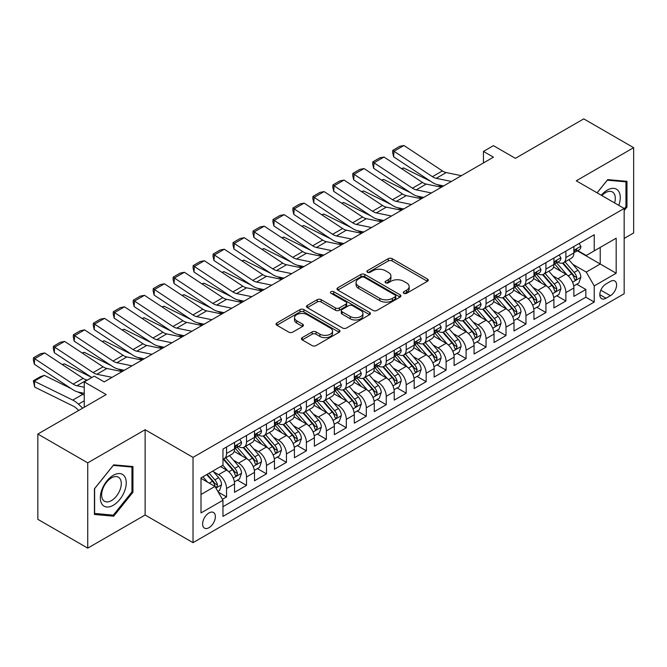 <?xml version="1.0" encoding="UTF-8"?>
<svg xmlns="http://www.w3.org/2000/svg" width="667" height="667" viewBox="0 0 667 667"><rect width="100%" height="100%" fill="white"/><g stroke="black" fill="none" stroke-linecap="round" stroke-linejoin="round"><path stroke-width="1" d="M403.86 293.313A1.943 1.117 0 0 0 406.603 293.313L427.422 281.299A2.768 1.601 0 0 0 428.231 280.165A2.768 1.601 0 0 0 427.422 279.031L392.154 258.671A2.768 1.601 0 0 0 388.236 258.671L367.417 270.694A1.943 1.117 0 0 0 366.85 271.486A1.943 1.117 0 0 0 367.417 272.278A1.943 1.117 0 0 0 370.16 272.278L372.861 270.719A8.863 5.119 0 0 1 385.393 270.719L388.336 272.419A8.863 5.119 0 0 1 390.929 276.038A8.863 5.119 0 0 1 388.336 279.656L385.643 281.207A1.943 1.117 0 0 0 385.076 281.999A1.943 1.117 0 0 0 385.643 282.791A1.943 1.117 0 0 0 388.386 282.791L391.079 281.241A8.863 5.119 0 0 1 403.618 281.241L406.553 282.933A8.863 5.119 0 0 1 409.154 286.552A8.863 5.119 0 0 1 406.553 290.178L403.86 291.729A1.943 1.117 0 0 0 403.293 292.521A1.943 1.117 0 0 0 403.86 293.313L403.86 291.729M208.996 527.68A9.03 5.219 120 0 0 214.891 519.718A9.03 5.219 120 0 0 213.507 512.481A9.03 5.219 120 0 0 208.996 512.931A9.03 5.219 120 0 0 203.093 520.885A9.03 5.219 120 0 0 204.477 528.131A9.03 5.219 120 0 0 208.996 527.68M302.226 337.627A2.768 1.601 0 0 0 301.417 338.761A2.768 1.601 0 0 0 302.226 339.887L312.123 345.598A2.768 1.601 0 0 0 316.041 345.598L339.161 332.258A2.768 1.601 0 0 0 339.97 331.124A2.768 1.601 0 0 0 339.161 329.99L303.894 309.63A2.768 1.601 0 0 0 299.975 309.63L276.855 322.978A2.768 1.601 0 0 0 276.046 324.112A2.768 1.601 0 0 0 276.855 325.238L288.803 332.141A2.768 1.601 0 0 0 292.721 332.141L302.618 326.43A2.768 1.601 0 0 0 303.427 325.296A2.768 1.601 0 0 0 302.618 324.17L296.69 320.744A7.412 4.277 0 0 1 294.522 317.717A7.412 4.277 0 0 1 299.099 313.765A7.412 4.277 0 0 1 307.17 314.691L330.39 328.097A7.412 4.277 0 0 1 332.558 331.124A7.412 4.277 0 0 1 327.989 335.076A7.412 4.277 0 0 1 319.91 334.15L316.041 331.916A2.768 1.601 0 0 0 312.123 331.916L302.226 337.627L302.226 339.887M624.17 238.427L633.65 232.95L633.65 147.674L583.75 118.868L515.383 158.337L493.43 145.656L483.45 151.417L493.43 157.179L104.202 381.899L94.222 376.138L84.242 381.899L84.242 407.254M87.736 462.856L87.736 548.132L145.123 515.007L145.123 429.723L87.736 462.856L37.836 434.05L106.195 394.581L84.242 381.899M145.123 429.723L193.021 457.379L624.17 208.463L624.17 293.747L193.021 542.663L193.021 457.379M633.65 147.674L576.263 180.807L624.17 208.463M373.053 310.422A2.768 1.601 0 0 0 376.972 310.422L400.092 297.073A2.768 1.601 0 0 0 400.9 295.948A2.768 1.601 0 0 0 400.092 294.814L364.824 274.454A2.768 1.601 0 0 0 360.905 274.454L337.785 287.802A2.768 1.601 0 0 0 336.977 288.928A2.768 1.601 0 0 0 337.785 290.062L373.053 310.422M331.799 293.73A1.943 1.117 0 0 1 333.767 294.005L333.767 291.704L369.626 312.406A2.768 1.601 0 0 1 370.435 313.532A2.768 1.601 0 0 1 369.626 314.666L346.507 328.014A2.768 1.601 0 0 1 342.588 328.014L307.32 307.654L307.32 305.386A2.768 1.601 0 0 0 306.512 306.52A2.768 1.601 0 0 0 307.32 307.654M307.32 305.386L317.217 299.675A2.768 1.601 0 0 1 321.135 299.675L335.434 307.937A2.768 1.601 0 0 0 339.353 307.937L345.915 304.144A2.768 1.601 0 0 0 346.732 303.01A2.768 1.601 0 0 0 345.915 301.884L331.024 293.288A1.943 1.117 0 0 1 330.457 292.496A1.943 1.117 0 0 1 331.657 291.462A1.943 1.117 0 0 1 333.767 291.704M87.736 548.132L37.836 519.326L37.836 434.05M222.419 499.3L226.555 496.915L218.276 492.129M213.565 471.777L218.576 474.671A11.289 6.52 60 0 1 226.555 488.494L234.542 483.892L234.542 492.304L246.515 485.384L237.435 480.14M233.525 460.255L238.536 463.148A11.289 6.52 60 0 1 246.515 476.972L254.502 472.361L254.502 480.774L266.475 473.862L257.395 468.618M253.485 448.724L258.496 451.617A11.289 6.52 60 0 1 266.475 465.449L274.462 460.839L274.462 469.251L286.443 462.339L277.355 457.095M273.445 437.202L278.456 440.095A11.289 6.52 60 0 1 286.443 453.927L294.422 449.316L294.422 457.729L306.403 450.817L297.315 445.573M293.405 425.679L298.416 428.573A11.289 6.52 60 0 1 306.403 442.404L314.382 437.794L314.382 446.206L326.363 439.295L317.275 434.05M313.365 414.157L318.376 417.05A11.289 6.52 60 0 1 326.363 430.882L334.342 426.271L334.342 434.684L346.323 427.764L337.235 422.519M333.325 402.635L338.336 405.528A11.289 6.52 60 0 1 346.323 419.351L354.302 414.741L354.302 423.153L366.283 416.241L357.195 410.997M353.285 391.104L358.296 394.005A11.289 6.52 60 0 1 366.283 407.829L374.262 403.218L374.262 411.631L386.243 404.719L377.155 399.475M373.245 379.581L378.256 382.474A11.289 6.52 60 0 1 386.243 396.306L394.222 391.696L394.222 400.108L406.203 393.197L397.123 387.952M393.205 368.059L398.216 370.952A11.289 6.52 60 0 1 406.203 384.784L414.182 380.173L414.182 388.586L426.163 381.674L417.083 376.43M413.165 356.537L418.176 359.43A11.289 6.52 60 0 1 426.163 373.262L434.142 368.651L434.142 377.063L446.123 370.143L437.043 364.907M433.125 345.014L438.136 347.907A11.289 6.52 60 0 1 446.123 361.731L454.11 357.128L454.11 365.541L466.083 358.621L457.003 353.377M453.085 333.492L458.096 336.385A11.289 6.52 60 0 1 466.083 350.208L474.07 345.598L474.07 354.01L486.043 347.098L476.963 341.854M473.045 321.961L478.056 324.854A11.289 6.52 60 0 1 486.043 338.686L494.03 334.075L494.03 342.488L506.003 335.576L496.923 330.332M493.005 310.438L498.016 313.332A11.289 6.52 60 0 1 506.003 327.163L513.99 322.553L513.99 330.965L525.963 324.054L516.883 318.809M512.965 298.916L517.976 301.809A11.289 6.52 60 0 1 525.963 315.641L533.95 311.03L533.95 319.443L545.923 312.523L536.843 307.287M532.925 287.394L537.944 290.287A11.289 6.52 60 0 1 545.923 304.11L553.91 299.508L553.91 307.921L565.883 301L565.883 292.588A11.289 6.52 -120 0 0 557.904 278.764L552.893 275.871M556.803 295.756L565.883 301M234.542 483.892A11.289 6.52 -120 0 0 226.555 470.06L220.569 466.6M254.502 472.361A11.289 6.52 -120 0 0 246.515 458.537L234.175 451.409M274.462 460.839A11.289 6.52 -120 0 0 266.475 447.015L254.135 439.887M294.422 449.316A11.289 6.52 -120 0 0 286.443 435.484L274.095 428.364M314.382 437.794A11.289 6.52 -120 0 0 306.403 423.962L294.055 416.833M334.342 426.271A11.289 6.52 -120 0 0 326.363 412.439L314.015 405.311M354.302 414.741A11.289 6.52 -120 0 0 346.323 400.917L333.975 393.788M374.262 403.218A11.289 6.52 -120 0 0 366.283 389.395L353.935 382.266M394.222 391.696A11.289 6.52 -120 0 0 386.243 377.864L373.895 370.744M414.182 380.173A11.289 6.52 -120 0 0 406.203 366.341L393.855 359.213M434.142 368.651A11.289 6.52 -120 0 0 426.163 354.819L413.815 347.69M454.11 357.128A11.289 6.52 -120 0 0 446.123 343.297L433.775 336.168M474.07 345.598A11.289 6.52 -120 0 0 466.083 331.774L453.735 324.646M494.03 334.075A11.289 6.52 -120 0 0 486.043 320.243L473.695 313.123M513.99 322.553A11.289 6.52 -120 0 0 506.003 308.721L493.663 301.601M533.95 311.03A11.289 6.52 -120 0 0 525.963 297.199L513.623 290.07M553.91 299.508A11.289 6.52 -120 0 0 545.923 285.676L533.583 278.548M610.397 281.416L606.003 283.95A8.754 5.053 120 0 0 600.292 291.662A8.754 5.053 120 0 0 601.626 298.674A8.754 5.053 120 0 0 606.003 298.241L610.397 295.698A8.754 5.053 120 0 0 616.116 287.994A8.754 5.053 120 0 0 614.774 280.982A8.754 5.053 120 0 0 610.397 281.416M201.009 494.489L214.982 486.426L222.961 500.25L222.961 516.383L594.23 302.043L594.23 285.91L586.243 272.078L572.853 264.34M222.961 500.25L201.009 512.931L201.009 477.897L222.961 465.216L222.961 449.083L594.23 234.742L594.23 250.875L616.183 238.194L616.183 273.228L594.23 285.91M238.427 446.49L238.536 446.548A11.289 6.52 60 0 0 244.18 447.107L252.168 442.496A11.289 6.52 -120 0 0 254.502 437.335L254.502 430.874M258.387 434.967L258.496 435.026A11.289 6.52 60 0 0 264.14 435.584L272.128 430.974A11.289 6.52 -120 0 0 274.462 425.804L274.462 419.351M278.347 423.445L278.456 423.503A11.289 6.52 60 0 0 284.1 424.062L292.088 419.451A11.289 6.52 -120 0 0 294.422 414.282L294.422 407.829M298.307 411.914L298.416 411.981A11.289 6.52 60 0 0 304.06 412.54L312.048 407.929A11.289 6.52 -120 0 0 314.382 402.76L314.382 396.306M318.267 400.392L318.376 400.458A11.289 6.52 60 0 0 324.02 401.017L332.008 396.406A11.289 6.52 -120 0 0 334.342 391.237L334.342 384.784M338.236 388.869L338.336 388.928A11.289 6.52 60 0 0 343.98 389.486L351.968 384.884A11.289 6.52 -120 0 0 354.302 379.715L354.302 373.253M358.196 377.347L358.296 377.405A11.289 6.52 60 0 0 363.94 377.964L371.928 373.353A11.289 6.52 -120 0 0 374.262 368.184L374.262 361.731M378.156 365.824L378.256 365.883A11.289 6.52 60 0 0 383.9 366.441L391.888 361.831A11.289 6.52 -120 0 0 394.222 356.662L394.222 350.208M398.116 354.302L398.216 354.36A11.289 6.52 60 0 0 403.86 354.919L411.847 350.308A11.289 6.52 -120 0 0 414.182 345.139L414.182 338.686M418.076 342.771L418.176 342.838A11.289 6.52 60 0 0 423.82 343.397L431.807 338.786A11.289 6.52 -120 0 0 434.142 333.617L434.142 327.163M438.036 331.249L438.136 331.307A11.289 6.52 60 0 0 443.78 331.866L451.767 327.264A11.289 6.52 -120 0 0 454.11 322.094L454.11 315.641M457.996 319.726L458.096 319.785A11.289 6.52 60 0 0 463.74 320.343L471.727 315.733A11.289 6.52 -120 0 0 474.07 310.564L474.07 304.11M477.956 308.204L478.056 308.262A11.289 6.52 60 0 0 483.708 308.821L491.687 304.21A11.289 6.52 -120 0 0 494.03 299.041L494.03 292.588M497.916 296.682L498.016 296.74A11.289 6.52 60 0 0 503.668 297.299L511.647 292.688A11.289 6.52 -120 0 0 513.99 287.519L513.99 281.065M517.875 285.151L517.976 285.218A11.289 6.52 60 0 0 523.628 285.776L531.607 281.166A11.289 6.52 -120 0 0 533.95 275.996L533.95 269.543M537.835 273.628L537.944 273.687A11.289 6.52 60 0 0 543.588 274.245L551.567 269.643A11.289 6.52 -120 0 0 553.91 264.474L553.91 258.021M222.961 506.703L585.843 297.199L585.843 289.478L573.87 296.39L573.87 287.977A11.289 6.52 -120 0 0 565.883 274.154L553.543 267.025M557.795 262.106L557.904 262.164A11.289 6.52 -120 0 0 563.548 262.723A11.289 6.52 -120 0 0 565.883 257.554L565.883 251.1M563.548 262.723L571.527 258.112A11.289 6.52 -120 0 0 573.87 252.943L573.87 246.49M226.555 447.015L226.555 453.468A11.289 6.52 60 0 1 224.22 458.638A11.289 6.52 60 0 1 222.961 459.088M224.22 458.638L232.208 454.027A11.289 6.52 -120 0 0 234.542 448.858L234.542 442.404M246.515 435.484L246.515 441.938A11.289 6.52 60 0 1 244.18 447.107M266.475 423.962L266.475 430.415A11.289 6.52 60 0 1 264.14 435.584M286.443 412.439L286.443 418.893A11.289 6.52 60 0 1 284.1 424.062M306.403 400.917L306.403 407.37A11.289 6.52 60 0 1 304.06 412.54M326.363 389.395L326.363 395.848A11.289 6.52 60 0 1 324.02 401.017M346.323 377.864L346.323 384.317A11.289 6.52 60 0 1 343.98 389.486M366.283 366.341L366.283 372.795A11.289 6.52 60 0 1 363.94 377.964M386.243 354.819L386.243 361.272A11.289 6.52 60 0 1 383.9 366.441M406.203 343.297L406.203 349.75A11.289 6.52 60 0 1 403.86 354.919M426.163 331.774L426.163 338.227A11.289 6.52 60 0 1 423.82 343.397M446.123 320.243L446.123 326.697A11.289 6.52 60 0 1 443.78 331.866M466.083 308.721L466.083 315.174A11.289 6.52 60 0 1 463.74 320.343M486.043 297.199L486.043 303.652A11.289 6.52 60 0 1 483.708 308.821M506.003 285.676L506.003 292.129A11.289 6.52 60 0 1 503.668 297.299M525.963 274.154L525.963 280.607A11.289 6.52 60 0 1 523.628 285.776M545.923 262.623L545.923 269.084A11.289 6.52 60 0 1 543.588 274.245M545.923 304.11L545.923 312.523M525.963 315.641L525.963 324.054M506.003 327.163L506.003 335.576M486.043 338.686L486.043 347.098M466.083 350.208L466.083 358.621M446.123 361.731L446.123 370.143M426.163 373.262L426.163 381.674M406.203 384.784L406.203 393.197M386.243 396.306L386.243 404.719M366.283 407.829L366.283 416.241M346.323 419.351L346.323 427.764M326.363 430.882L326.363 439.295M306.403 442.404L306.403 450.817M286.443 453.927L286.443 462.339M266.475 465.449L266.475 473.862M246.515 476.972L246.515 485.384M226.555 488.494L226.555 496.915M214.982 486.426L201.009 478.356M586.243 272.078L600.217 264.007L600.217 247.415L616.183 238.194M577.355 250.809L616.183 273.228M577.755 250.584L586.243 255.486L594.23 250.875M145.123 515.007L193.021 542.663M483.45 151.417L483.45 162.948M576.763 284.234L585.843 289.478M585.843 297.199L594.23 302.043M624.17 210.489L626.963 207.012L626.963 181.332L607.704 179.615L597.082 192.821M94.422 514.474L113.682 516.2L132.941 492.238L132.941 466.55L113.682 464.832L94.422 488.794L94.422 514.474M625.963 206.436L626.963 207.012M131.949 491.662L132.941 492.238M111.647 515.024L113.682 516.2M404.636 293.588L406.553 292.48A8.863 5.119 0 0 0 409.154 288.861L409.154 286.552M390.929 276.038L390.929 278.339A8.863 5.119 0 0 1 388.336 281.958L386.418 283.066M427.389 281.316L392.154 260.98A2.768 1.601 0 0 0 388.236 260.98L368.192 272.545M400.05 297.098L364.824 276.755A2.768 1.601 0 0 0 360.905 276.755L337.827 290.087M395.189 296.732A1.943 1.117 0 0 0 395.764 295.948A1.943 1.117 0 0 0 395.189 295.156L364.24 277.28A1.943 1.117 0 0 0 361.497 277.28L358.654 278.923A8.863 5.119 0 0 0 356.053 282.541A8.863 5.119 0 0 0 358.654 286.16L379.815 298.374A8.863 5.119 0 0 0 392.354 298.374L395.189 296.732L395.189 299.041A1.943 1.117 0 0 0 395.764 298.249L395.764 295.948M356.053 282.541L356.053 284.842A8.863 5.119 0 0 0 358.654 288.461L358.654 286.16M395.189 299.041L392.354 300.684A8.863 5.119 0 0 1 379.815 300.684L358.654 288.461M307.354 307.67L317.217 301.984L317.217 299.675M346.732 303.01L346.732 305.319A2.768 1.601 0 0 1 345.915 306.453L339.353 310.238A2.768 1.601 0 0 1 335.434 310.238L321.135 301.984A2.768 1.601 0 0 0 317.217 301.984M333.767 294.005L369.585 314.682M350.275 316.5A7.412 4.277 0 0 0 358.354 317.434A7.412 4.277 0 0 0 362.931 313.473A7.412 4.277 0 0 0 360.755 310.455L352.576 305.728A2.768 1.601 0 0 0 348.658 305.728L342.096 309.521A2.768 1.601 0 0 0 341.287 310.647A2.768 1.601 0 0 0 342.096 311.781L350.275 316.5L350.275 318.809A7.412 4.277 0 0 0 358.354 319.735A7.412 4.277 0 0 0 362.931 315.783L362.931 313.473M341.287 310.647L341.287 312.956A2.768 1.601 0 0 0 342.096 314.082L342.096 311.781M350.275 318.809L342.096 314.082M332.558 331.124L332.558 333.425A7.412 4.277 0 0 1 327.989 337.385A7.412 4.277 0 0 1 319.91 336.451L316.041 334.217A2.768 1.601 0 0 0 312.123 334.217L302.259 339.912M294.522 317.717L294.522 320.027A7.412 4.277 0 0 0 296.69 323.053L296.69 320.744M302.585 326.446L296.69 323.053M339.119 332.274L303.894 311.939A2.768 1.601 0 0 0 299.975 311.939L276.888 325.263M573.703 286.001L578.856 283.025L580.857 277.264A7.479 4.319 -120 0 0 577.939 270.235L568.818 259.68M401.559 168.634L403.602 167.926L430.699 181.307M437.427 184.634L441.988 186.885M566.992 274.879L556.57 262.815M561.064 271.369L555.011 264.365A17.926 10.347 -120 0 0 554.46 263.74M562.531 263.132L571.752 273.812A7.479 4.319 60 0 1 574.42 278.964L574.962 279.848L575.971 279.706L576.813 277.58A7.479 4.319 -120 0 0 574.145 272.428L565.032 261.873M563.073 262.956L572.986 274.429A3.81 2.201 60 0 1 573.945 275.921L576.813 277.58M403.602 167.926L401.943 168.884M451.401 181.449L436.21 178.331A14.115 8.146 60 0 1 432.424 176.672L393.98 151.267L393.622 156.803L432.066 182.216A21.169 12.223 -120 0 0 437.744 184.701L443.663 185.918M579.156 243.438L580.857 246.381A7.479 4.319 60 0 1 579.306 249.691L575.513 251.876A7.479 4.319 -120 0 0 576.813 250.15L576.655 249.491M461.381 175.688L446.19 172.57A14.115 8.146 60 0 1 442.404 170.91L403.96 145.506L393.98 151.267L392.78 150.35L399.766 146.315L403.96 145.506M574.12 252.226L574.145 252.226A7.479 4.319 -120 0 0 575.513 251.876M575.846 249.6L576.813 250.15C576.346 249.024 575.546 249.491 574.42 251.534A7.479 4.319 60 0 1 573.87 252.601M393.622 156.803L392.638 152.568L392.78 150.35M618.801 205.361A18.351 10.597 120 0 0 607.303 190.087A18.351 10.597 120 0 0 601.292 195.256M614.607 202.943A13.89 8.021 120 0 0 612.431 191.988A13.89 8.021 120 0 0 605.486 192.671A13.89 8.021 120 0 0 601.851 195.573M597.123 192.846L607.303 180.182L625.963 181.849L625.963 206.728L624.17 208.963M624.729 181.132L625.963 181.849M124.521 491.287A18.351 10.597 120 0 0 119.768 473.562A18.351 10.597 120 0 0 102.051 489.278A18.351 10.597 120 0 0 106.795 507.003A18.351 10.597 120 0 0 124.521 491.287M119.968 489.995A13.89 8.021 120 0 0 118.409 477.205A13.89 8.021 120 0 0 102.96 488.477A13.89 8.021 120 0 0 104.519 501.267A13.89 8.021 120 0 0 119.968 489.995M94.622 513.498L94.622 488.619L113.282 465.399L131.949 467.067L131.949 491.954L113.282 515.166L94.422 513.39M130.707 466.35L131.949 467.067M553.743 297.524L558.896 294.547L560.897 288.786A7.479 4.319 -120 0 0 557.979 281.766L548.858 271.202M381.599 180.157L383.642 179.448L410.739 192.83M417.467 196.156L422.028 198.407M547.032 286.401L536.61 274.337M541.104 282.891L535.051 275.888A17.926 10.347 -120 0 0 534.5 275.263M542.571 274.654L551.792 285.334A7.479 4.319 60 0 1 554.46 290.487L555.002 291.379L556.011 291.229L556.853 289.103A7.479 4.319 -120 0 0 554.185 283.95L545.072 273.395M543.113 274.479L553.026 285.96A3.81 2.201 60 0 1 553.985 287.444L556.853 289.103M383.642 179.448L381.983 180.407M533.783 309.054L538.936 306.07L540.937 300.308A7.479 4.319 -120 0 0 538.019 293.288L528.898 282.725M361.639 191.679L363.682 190.97L390.779 204.352M397.507 207.679L402.068 209.93M527.072 297.932L516.65 285.86M521.144 294.414L515.091 287.41A17.926 10.347 -120 0 0 514.54 286.785M522.611 286.176L531.832 296.857A7.479 4.319 60 0 1 534.5 302.009L535.042 302.901L536.051 302.76L536.893 300.634A7.479 4.319 -120 0 0 534.225 295.473L525.104 284.917M523.153 286.001L533.066 297.482A3.81 2.201 60 0 1 534.025 298.974L536.893 300.634M363.682 190.97L362.023 191.929M513.823 320.577L518.976 317.6L520.969 311.831A7.479 4.319 -120 0 0 518.059 304.811L508.938 294.255M341.679 203.202L343.722 202.501L370.819 215.883M377.547 219.201L382.108 221.452M507.112 309.455L496.69 297.382M501.184 305.936L495.131 298.933A17.926 10.347 -120 0 0 494.572 298.307M502.651 297.707L511.872 308.387A7.479 4.319 60 0 1 514.54 313.54L515.082 314.424L516.091 314.282L516.933 312.156A7.479 4.319 -120 0 0 514.265 307.003L505.144 296.44M503.193 297.532L513.098 309.004A3.81 2.201 60 0 1 514.065 310.497L516.933 312.156M343.722 202.501L342.063 203.452M493.863 332.099L499.016 329.123L501.009 323.362A7.479 4.319 -120 0 0 498.099 316.333L488.978 305.778M321.719 214.724L323.762 214.024L350.859 227.405M357.587 230.724L362.148 232.975M487.152 320.977L476.73 308.913M481.224 317.467L475.171 310.455A17.926 10.347 -120 0 0 474.612 309.838M482.691 309.23L491.913 319.91A7.479 4.319 60 0 1 494.581 325.062L495.122 325.946L496.131 325.804L496.973 323.678A7.479 4.319 -120 0 0 494.305 318.526L485.184 307.962M483.233 309.054L493.138 320.527A3.81 2.201 60 0 1 494.105 322.019L496.973 323.678M323.762 214.024L322.103 214.982M431.441 192.971L416.25 189.853A14.115 8.146 60 0 1 412.464 188.194L374.02 162.79L373.662 168.326L412.106 193.738A21.169 12.223 -120 0 0 417.784 196.223L423.703 197.44M559.196 254.961L560.897 257.904A7.479 4.319 60 0 1 559.346 261.214L555.553 263.398A7.479 4.319 -120 0 0 556.853 261.681L556.695 261.014M441.421 187.21L426.23 184.092A14.115 8.146 60 0 1 422.444 182.433L384 157.028L374.02 162.79L372.82 161.873L379.806 157.846L384 157.028M554.16 263.748L554.185 263.748A7.479 4.319 -120 0 0 555.553 263.398M555.886 261.122L556.853 261.681C556.386 260.555 555.586 261.014 554.46 263.065A7.479 4.319 60 0 1 553.91 264.124M373.662 168.326L372.678 164.09L372.82 161.873M411.481 204.494L396.29 201.376A14.115 8.146 60 0 1 392.504 199.725L354.06 174.312L353.702 179.848L392.146 205.261A21.169 12.223 -120 0 0 397.824 207.745L403.743 208.963M539.236 266.492L540.937 269.426A7.479 4.319 60 0 1 539.386 272.736L535.593 274.929A7.479 4.319 -120 0 0 536.893 273.203L536.735 272.536M421.461 198.733L406.27 195.614A14.115 8.146 60 0 1 402.484 193.955L364.04 168.551L354.06 174.312L352.86 173.403L359.846 169.368L364.04 168.551M534.2 275.279L534.225 275.279A7.479 4.319 -120 0 0 535.593 274.929M535.926 272.645L536.893 273.203C536.426 272.078 535.626 272.536 534.5 274.587A7.479 4.319 60 0 1 533.95 275.646M353.702 179.848L352.718 175.613L352.86 173.403M391.521 216.016L376.33 212.906A14.115 8.146 60 0 1 372.545 211.247L334.1 185.835L333.742 191.379L372.186 216.783A21.169 12.223 -120 0 0 377.864 219.268L383.783 220.485M519.276 278.014L520.969 280.949A7.479 4.319 60 0 1 519.426 284.259L515.633 286.451A7.479 4.319 -120 0 0 516.933 284.726L516.775 284.059M401.501 210.255L386.31 207.145A14.115 8.146 60 0 1 382.524 205.486L344.08 180.073L334.1 185.835L332.9 184.926L339.887 180.89L344.08 180.073M514.24 286.802L514.265 286.802A7.479 4.319 -120 0 0 515.633 286.451M515.966 284.167L516.933 284.726C516.466 283.6 515.666 284.059 514.54 286.11A7.479 4.319 60 0 1 513.99 287.177M333.742 191.379L332.758 187.135L332.9 184.926M371.561 227.539L356.37 224.429A14.115 8.146 60 0 1 352.585 222.77L314.14 197.357L313.782 202.901L352.226 228.306A21.169 12.223 -120 0 0 357.896 230.799L363.823 232.008M499.316 289.536L501.009 292.471A7.479 4.319 60 0 1 499.466 295.781L495.673 297.974A7.479 4.319 -120 0 0 496.973 296.248L496.815 295.589M381.541 221.778L366.35 218.668A14.115 8.146 60 0 1 362.565 217.008L324.12 191.596L314.14 197.357L312.94 196.448L319.927 192.413L324.12 191.596M494.28 298.324L494.305 298.324A7.479 4.319 -120 0 0 495.673 297.974M496.006 295.689L496.973 296.248C496.506 295.122 495.706 295.581 494.581 297.632A7.479 4.319 60 0 1 494.03 298.699M313.782 202.901L312.798 198.666L312.94 196.448M473.895 343.622L479.056 340.645L481.049 334.884A7.479 4.319 -120 0 0 478.139 327.856L469.018 317.3M301.759 226.246L303.802 225.546L330.899 238.928M337.627 242.254L342.188 244.506M467.192 332.5L456.77 320.435M461.264 328.989L455.211 321.986A17.926 10.347 -120 0 0 454.652 321.361M462.723 320.752L471.953 331.432A7.479 4.319 60 0 1 474.621 336.585L475.162 337.469L476.171 337.327L477.013 335.201A7.479 4.319 -120 0 0 474.345 330.048L465.224 319.493M463.273 320.577L473.178 332.049A3.81 2.201 60 0 1 474.145 333.542L477.013 335.201M303.802 225.546L302.143 226.505M351.601 239.069L336.41 235.951A14.115 8.146 60 0 1 332.625 234.292L294.18 208.888L293.822 214.424L332.266 239.837A21.169 12.223 -120 0 0 337.936 242.321L343.864 243.53M479.356 301.059L481.049 303.994A7.479 4.319 60 0 1 479.506 307.304L475.713 309.496A7.479 4.319 -120 0 0 477.013 307.77L476.855 307.112M361.581 233.308L346.39 230.19A14.115 8.146 60 0 1 342.605 228.531L304.16 203.118L294.18 208.888L292.98 207.971L299.967 203.935L304.16 203.118M474.32 309.847L474.345 309.847A7.479 4.319 -120 0 0 475.713 309.496M476.046 307.22L477.013 307.77C476.546 306.645 475.746 307.112 474.621 309.154A7.479 4.319 60 0 1 474.07 310.222M293.822 214.424L292.838 210.188L292.98 207.971M453.935 355.144L459.096 352.168L461.089 346.406A7.479 4.319 -120 0 0 458.179 339.386L449.058 328.823M281.799 237.777L283.842 237.068L310.939 250.45M317.667 253.777L322.228 256.028M447.232 344.022L436.81 331.958M441.304 340.512L435.251 333.508A17.926 10.347 -120 0 0 434.692 332.883M442.763 332.274L451.993 342.955A7.479 4.319 60 0 1 454.661 348.107L455.202 348.999L456.211 348.849L457.053 346.723A7.479 4.319 -120 0 0 454.385 341.571L445.264 331.015M443.313 332.099L453.218 343.58A3.81 2.201 60 0 1 454.185 345.064L457.053 346.723M283.842 237.068L282.183 238.027M331.641 250.592L316.45 247.474A14.115 8.146 60 0 1 312.665 245.815L274.22 220.41L273.854 225.946L312.306 251.359A21.169 12.223 -120 0 0 317.976 253.844L323.904 255.061M459.396 312.581L461.089 315.524A7.479 4.319 60 0 1 459.546 318.834L455.753 321.019A7.479 4.319 -120 0 0 457.053 319.301L456.895 318.634M341.621 244.831L326.43 241.712A14.115 8.146 60 0 1 322.645 240.053L284.2 214.649L274.22 220.41L273.02 219.493L280.007 215.466L284.2 214.649M454.352 321.369L454.385 321.369A7.479 4.319 -120 0 0 455.753 321.019M456.086 318.743L457.053 319.301C456.587 318.167 455.786 318.634 454.661 320.677A7.479 4.319 60 0 1 454.11 321.744M273.854 225.946L272.878 221.711L273.02 219.493M433.975 366.675L439.136 363.69L441.129 357.929A7.479 4.319 -120 0 0 438.219 350.909L429.098 340.345M261.839 249.3L263.874 248.591L290.979 261.973M297.707 265.299L302.268 267.55M427.272 355.553L416.85 343.48M421.336 352.034L415.291 345.031A17.926 10.347 -120 0 0 414.732 344.405M422.803 343.797L432.033 354.477A7.479 4.319 60 0 1 434.701 359.63L435.243 360.522L436.251 360.38L437.093 358.246A7.479 4.319 -120 0 0 434.425 353.093L425.304 342.538M423.345 343.622L433.258 355.102A3.81 2.201 60 0 1 434.217 356.595L437.093 358.246M263.874 248.591L262.223 249.55M311.681 262.114L296.49 258.996A14.115 8.146 60 0 1 292.705 257.345L254.26 231.933L253.894 237.469L292.346 262.881A21.169 12.223 -120 0 0 298.016 265.366L303.944 266.583M439.436 324.104L441.129 327.047A7.479 4.319 60 0 1 439.586 330.357L435.793 332.541A7.479 4.319 -120 0 0 437.093 330.824L436.935 330.157M321.661 256.353L306.47 253.235A14.115 8.146 60 0 1 302.685 251.576L264.24 226.171L254.26 231.933L253.06 231.015L260.047 226.988L264.24 226.171M434.392 332.9L434.425 332.891A7.479 4.319 -120 0 0 435.793 332.541M436.126 330.265L437.093 330.824C436.627 329.698 435.826 330.157 434.701 332.208A7.479 4.319 60 0 1 434.142 333.267M253.894 237.469L252.918 233.233L253.06 231.015M414.015 378.197L419.176 375.221L421.169 369.451A7.479 4.319 -120 0 0 418.259 362.431L409.138 351.876M241.879 260.822L243.914 260.122L271.019 273.503M277.747 276.822L282.299 279.073M407.312 367.075L396.89 355.002M401.376 363.557L395.331 356.553A17.926 10.347 -120 0 0 394.772 355.928M402.843 355.319L412.073 366A7.479 4.319 60 0 1 414.741 371.16L415.283 372.044L416.291 371.903L417.133 369.776A7.479 4.319 -120 0 0 414.465 364.624L405.344 354.06M403.385 355.152L413.298 366.625A3.81 2.201 60 0 1 414.257 368.117L417.133 369.776M243.914 260.122L242.254 261.072M291.721 273.637L276.53 270.527A14.115 8.146 60 0 1 272.745 268.868L234.3 243.455L233.934 248.999L272.386 274.404A21.169 12.223 -120 0 0 278.056 276.888L283.984 278.106M419.476 335.634L421.169 338.569A7.479 4.319 60 0 1 419.626 341.879L415.833 344.072A7.479 4.319 -120 0 0 417.133 342.346L416.975 341.679M301.701 267.876L286.51 264.757A14.115 8.146 60 0 1 282.725 263.106L244.28 237.694L234.3 243.455L233.1 242.546L240.087 238.511L244.28 237.694M414.432 344.422L414.465 344.422A7.479 4.319 -120 0 0 415.833 344.072M416.166 341.787L417.133 342.346C416.658 341.221 415.866 341.679 414.741 343.73A7.479 4.319 60 0 1 414.182 344.797M233.934 248.999L232.95 244.756L233.1 242.546M394.055 389.72L399.216 386.743L401.209 380.982A7.479 4.319 -120 0 0 398.299 373.954L389.178 363.398M221.911 272.344L223.954 271.644L251.059 285.026M257.787 288.344L262.339 290.595M387.352 378.598L376.93 366.533M381.416 375.087L375.371 368.076A17.926 10.347 -120 0 0 374.812 367.459M382.883 366.85L392.113 377.53A7.479 4.319 60 0 1 394.781 382.683L395.323 383.567L396.331 383.425L397.173 381.299A7.479 4.319 -120 0 0 394.505 376.146L385.384 365.583M383.425 366.675L393.338 378.147A3.81 2.201 60 0 1 394.297 379.64L397.173 381.299M223.954 271.644L222.294 272.603M271.761 285.159L256.57 282.049A14.115 8.146 60 0 1 252.785 280.39L214.34 254.977L213.974 260.522L252.426 285.926A21.169 12.223 -120 0 0 258.096 288.419L264.024 289.628M399.516 347.157L401.209 350.092A7.479 4.319 60 0 1 399.658 353.402L395.873 355.594A7.479 4.319 -120 0 0 397.173 353.869L397.015 353.21M281.741 279.398L266.55 276.288A14.115 8.146 60 0 1 262.765 274.629L224.32 249.216L214.34 254.977L213.14 254.069L220.127 250.033L224.32 249.216M394.472 355.945L394.505 355.945A7.479 4.319 -120 0 0 395.873 355.594M396.206 353.31L397.173 353.869C396.698 352.743 395.906 353.202 394.781 355.253A7.479 4.319 60 0 1 394.222 356.32M213.974 260.522L212.99 256.286L213.14 254.069M374.095 401.242L379.256 398.266L381.249 392.504A7.479 4.319 -120 0 0 378.339 385.476L369.218 374.921M201.951 283.867L203.994 283.167L231.099 296.548M237.827 299.867L242.379 302.126M367.392 390.12L356.97 378.056M361.456 386.61L355.411 379.606A17.926 10.347 -120 0 0 354.852 378.981M362.923 378.372L372.153 389.053A7.479 4.319 60 0 1 374.821 394.205L375.363 395.089L376.371 394.947L377.214 392.821A7.479 4.319 -120 0 0 374.546 387.669L365.424 377.113M363.465 378.197L373.378 389.67A3.81 2.201 60 0 1 374.337 391.162L377.214 392.821M203.994 283.167L202.334 284.125M251.792 296.69L236.61 293.572A14.115 8.146 60 0 1 232.825 291.913L194.372 266.508L194.014 272.044L232.466 297.449A21.169 12.223 -120 0 0 238.136 299.942L244.055 301.15M379.556 358.679L381.249 361.614A7.479 4.319 60 0 1 379.698 364.924L375.913 367.117A7.479 4.319 -120 0 0 377.214 365.391L377.055 364.732M261.781 290.929L246.59 287.81A14.115 8.146 60 0 1 242.805 286.151L204.352 260.739L194.372 266.508L193.18 265.591L200.167 261.556L204.352 260.739M374.512 367.467L374.546 367.467A7.479 4.319 -120 0 0 375.913 367.117M376.246 364.832L377.214 365.391C376.738 364.265 375.946 364.732 374.821 366.775A7.479 4.319 60 0 1 374.262 367.842M194.014 272.044L193.03 267.809L193.18 265.591M354.135 412.765L359.296 409.788L361.289 404.027A7.479 4.319 -120 0 0 358.379 397.007L349.258 386.443M181.991 295.398L184.034 294.689L211.139 308.071M217.867 311.397L222.419 313.648M347.432 401.642L337.01 389.578M341.496 398.132L335.451 391.129A17.926 10.347 -120 0 0 334.892 390.503M342.963 389.895L352.193 400.575A7.479 4.319 60 0 1 354.852 405.728L355.403 406.612L356.411 406.47L357.254 404.344A7.479 4.319 -120 0 0 354.586 399.191L345.464 388.636M343.505 389.72L353.418 401.2A3.81 2.201 60 0 1 354.377 402.685L357.254 404.344M184.034 294.689L182.374 295.648M231.833 308.212L216.65 305.094A14.115 8.146 60 0 1 212.865 303.435L174.412 278.031L174.054 283.567L212.506 308.979A21.169 12.223 -120 0 0 218.176 311.464L224.095 312.681M359.596 370.202L361.289 373.145A7.479 4.319 60 0 1 359.738 376.455L355.953 378.639A7.479 4.319 -120 0 0 357.254 376.922L357.095 376.255M241.813 302.451L226.63 299.333A14.115 8.146 60 0 1 222.845 297.674L184.392 272.269L174.412 278.031L173.22 277.113L180.207 273.078L184.392 272.269M354.552 378.989L354.586 378.989A7.479 4.319 -120 0 0 355.953 378.639M356.286 376.363L357.254 376.922C356.778 375.788 355.986 376.255 354.852 378.297A7.479 4.319 60 0 1 354.302 379.365M174.054 283.567L173.07 279.331L173.22 277.113M334.175 424.287L339.336 421.311L341.329 415.549A7.479 4.319 -120 0 0 338.419 408.529L329.298 397.966M162.031 306.92L164.074 306.211L191.171 319.593M197.899 322.92L202.46 325.171M327.472 413.173L317.05 401.1M321.536 409.655L315.491 402.651A17.926 10.347 -120 0 0 314.932 402.026M323.003 401.417L332.233 412.098A7.479 4.319 60 0 1 334.892 417.25L335.443 418.142L336.451 418.001L337.294 415.866A7.479 4.319 -120 0 0 334.626 410.714L325.504 400.158M323.545 401.242L333.458 412.723A3.81 2.201 60 0 1 334.417 414.215L337.294 415.866M164.074 306.211L162.415 307.17M211.873 319.735L196.682 316.617A14.115 8.146 60 0 1 192.905 314.957L154.452 289.553L154.094 295.089L192.546 320.502A21.169 12.223 -120 0 0 198.216 322.986L204.135 324.204M339.636 381.724L341.329 384.667A7.479 4.319 60 0 1 339.778 387.977L335.985 390.162A7.479 4.319 -120 0 0 337.294 388.444L337.135 387.777M221.853 313.974L206.67 310.855A14.115 8.146 60 0 1 202.885 309.196L164.432 283.792L154.452 289.553L153.26 288.636L160.238 284.609L164.432 283.792M334.592 390.512L334.626 390.512A7.479 4.319 -120 0 0 335.985 390.162M336.326 387.886L337.294 388.444C336.818 387.319 336.026 387.777 334.892 389.828A7.479 4.319 60 0 1 334.342 390.887M154.094 295.089L153.11 290.854L153.26 288.636M191.913 331.257L176.722 328.147A14.115 8.146 60 0 1 172.945 326.488L134.492 301.075L134.134 306.612L172.586 332.024A21.169 12.223 -120 0 0 178.256 334.509L184.175 335.726M319.676 393.255L321.369 396.19A7.479 4.319 60 0 1 319.818 399.5L316.025 401.692A7.479 4.319 -120 0 0 317.334 399.967L317.175 399.3M201.893 325.496L186.702 322.378A14.115 8.146 60 0 1 182.925 320.727L144.472 295.314L134.492 301.075L133.3 300.167L140.278 296.131L144.472 295.314M314.632 402.043L314.666 402.043A7.479 4.319 -120 0 0 316.025 401.692M316.366 399.408L317.334 399.967C316.858 398.841 316.058 399.3 314.932 401.351A7.479 4.319 60 0 1 314.382 402.409M134.134 306.612L133.15 302.376L133.3 300.167M171.953 342.78L156.762 339.67A14.115 8.146 60 0 1 152.985 338.011L114.532 312.598L114.174 318.142L152.626 343.547A21.169 12.223 -120 0 0 158.296 346.031L164.215 347.249M299.716 404.777L301.409 407.712A7.479 4.319 60 0 1 299.858 411.022L296.065 413.215A7.479 4.319 -120 0 0 297.374 411.489L297.215 410.83M181.933 337.018L166.742 333.909A14.115 8.146 60 0 1 162.965 332.249L124.512 306.837L114.532 312.598L113.332 311.689L120.318 307.654L124.512 306.837M294.672 413.565L294.706 413.565A7.479 4.319 -120 0 0 296.065 413.215M296.406 410.93L297.374 411.489C296.898 410.363 296.098 410.822 294.972 412.873A7.479 4.319 60 0 1 294.422 413.94M114.174 318.142L113.19 313.907L113.332 311.689M314.215 435.818L319.376 432.841L321.369 427.072A7.479 4.319 -120 0 0 318.459 420.052L309.338 409.488M142.071 318.442L144.114 317.734L171.211 331.124M177.939 334.442L182.5 336.693M307.512 424.696L297.082 412.623M301.576 421.177L295.531 414.174A17.926 10.347 -120 0 0 294.972 413.548M303.043 412.94L312.264 423.62A7.479 4.319 60 0 1 314.932 428.773L315.483 429.665L316.492 429.523L317.334 427.397A7.479 4.319 -120 0 0 314.666 422.244L305.544 411.681M303.585 412.773L313.498 424.245A3.81 2.201 60 0 1 314.457 425.738L317.334 427.397M144.114 317.734L142.455 318.693M294.255 447.34L299.416 444.364L301.409 438.603A7.479 4.319 -120 0 0 298.499 431.574L289.378 421.019M122.111 329.965L124.154 329.265L151.251 342.646M157.979 345.965L162.54 348.216M287.552 436.218L277.122 424.154M281.616 432.7L275.571 425.696A17.926 10.347 -120 0 0 275.012 425.079M283.083 424.47L292.304 435.151A7.479 4.319 60 0 1 294.972 440.303L295.523 441.187L296.532 441.045L297.374 438.919A7.479 4.319 -120 0 0 294.706 433.767L285.584 423.203M283.625 424.295L293.538 435.768A3.81 2.201 60 0 1 294.497 437.26L297.374 438.919M124.154 329.265L122.495 330.223M274.295 458.863L279.456 455.886L281.449 450.125A7.479 4.319 -120 0 0 278.539 443.096L269.418 432.541M102.151 341.487L104.194 340.787L131.291 354.169M138.019 357.487L142.58 359.738M267.592 447.74L257.162 435.676M261.656 444.23L255.611 437.227A17.926 10.347 -120 0 0 255.052 436.602M263.123 435.993L272.344 446.673A7.479 4.319 60 0 1 275.012 451.826L275.563 452.71L276.572 452.568L277.414 450.442A7.479 4.319 -120 0 0 274.746 445.289L265.624 434.726M263.665 435.818L273.578 447.29A3.81 2.201 60 0 1 274.537 448.783L277.414 450.442M104.194 340.787L102.535 341.746M151.993 354.31L136.802 351.192A14.115 8.146 60 0 1 133.025 349.533L94.572 324.12L94.214 329.665L132.666 355.069A21.169 12.223 -120 0 0 138.336 357.562L144.255 358.771M279.756 416.3L281.449 419.235A7.479 4.319 60 0 1 279.898 422.545L276.105 424.737A7.479 4.319 -120 0 0 277.414 423.011L277.255 422.353M161.973 348.541L146.782 345.431A14.115 8.146 60 0 1 143.005 343.772L104.552 318.359L94.572 324.12L93.372 323.212L100.358 319.176L104.552 318.359M274.712 425.087L274.746 425.087A7.479 4.319 -120 0 0 276.105 424.737M276.446 422.453L277.414 423.011C276.938 421.886 276.138 422.344 275.012 424.395A7.479 4.319 60 0 1 274.462 425.463M94.214 329.665L93.23 325.429L93.372 323.212M254.335 470.385L259.496 467.409L261.489 461.647A7.479 4.319 -120 0 0 258.571 454.627L249.458 444.064M82.191 353.018L84.234 352.309L111.331 365.691M118.059 369.018L122.62 371.269M247.624 459.263L237.202 447.198M241.696 455.753L235.643 448.749A17.926 10.347 -120 0 0 235.092 448.124M243.163 447.515L252.384 458.196A7.479 4.319 60 0 1 255.052 463.348L255.594 464.232L256.612 464.09L257.454 461.964A7.479 4.319 -120 0 0 254.786 456.812L245.664 446.256M243.705 447.34L253.618 458.821A3.81 2.201 60 0 1 254.577 460.305L257.454 461.964M84.234 352.309L82.575 353.268M132.033 365.833L116.842 362.715A14.115 8.146 60 0 1 113.065 361.055L74.612 335.651L74.254 341.187L112.706 366.6A21.169 12.223 -120 0 0 118.376 369.084L124.295 370.302M259.788 427.822L261.489 430.765A7.479 4.319 60 0 1 259.938 434.075L256.145 436.26A7.479 4.319 -120 0 0 257.454 434.542L257.295 433.875M142.013 360.072L126.822 356.953A14.115 8.146 60 0 1 123.045 355.294L84.592 329.89L74.612 335.651L73.412 334.734L80.399 330.699L84.592 329.89M254.752 436.61L254.786 436.61A7.479 4.319 -120 0 0 256.145 436.26M256.487 433.984L257.454 434.542C256.978 433.408 256.178 433.875 255.052 435.918A7.479 4.319 60 0 1 254.502 436.985M74.254 341.187L73.27 336.952L73.412 334.734M234.375 481.907L239.536 478.931L241.529 473.17A7.479 4.319 -120 0 0 238.611 466.15L229.498 455.586M62.231 364.541L64.274 363.832L91.371 377.214M227.664 470.794L222.895 465.258M221.736 467.275L220.96 466.375M223.203 459.038L232.424 469.718A7.479 4.319 60 0 1 235.092 474.871L235.634 475.763L236.652 475.621L237.485 473.487A7.479 4.319 -120 0 0 234.826 468.334L225.704 457.779M223.745 458.863L233.658 470.343A3.81 2.201 60 0 1 234.617 471.827L237.485 473.487M64.274 363.832L62.615 364.791M112.073 377.355L96.882 374.237A14.115 8.146 60 0 1 93.105 372.578L54.652 347.173L54.294 352.71L91.829 377.522M103.919 381.732L104.335 381.824M239.828 439.345L241.529 442.288A7.479 4.319 60 0 1 239.978 445.598L236.185 447.782A7.479 4.319 -120 0 0 237.485 446.065L237.335 445.398M122.053 371.594L106.862 368.476A14.115 8.146 60 0 1 103.085 366.817L64.632 341.412L54.652 347.173L53.452 346.256L60.439 342.229L64.632 341.412M234.792 448.132L234.826 448.132A7.479 4.319 -120 0 0 236.185 447.782M236.527 445.506L237.485 446.065C237.018 444.939 236.218 445.398 235.092 447.449A7.479 4.319 60 0 1 234.542 448.507M54.294 352.71L53.31 348.474L53.452 346.256M217.876 491.437L219.568 490.453L221.569 484.692A7.479 4.319 -120 0 0 218.651 477.672L212.915 471.027M44.314 375.354L34.334 381.124L34.692 387.077L33.35 380.765L40.337 376.73L44.314 375.354L71.411 388.736M78.139 392.063L82.758 394.347A21.169 12.223 60 0 1 84.242 395.156M207.554 482.133L202.935 476.788M33.35 380.765L72.778 400.108A21.169 12.223 60 0 1 78.456 404.169L82.658 408.162M78.698 410.455L76.922 408.771A14.115 8.146 -120 0 0 73.145 406.061L34.692 387.077M201.776 478.798L201.009 477.914M206.728 474.596L212.465 481.241A7.479 4.319 60 0 1 215.133 486.393L215.674 487.285L216.692 487.143L217.525 485.017A7.479 4.319 -120 0 0 214.866 479.865L209.121 473.211M207.187 474.329L213.698 481.866A3.81 2.201 60 0 1 214.657 483.358L217.525 485.017M84.242 387.26L76.922 385.759A14.115 8.146 60 0 1 73.145 384.109L34.692 358.696L34.334 364.232L72.778 389.645A21.169 12.223 -120 0 0 78.456 392.129L84.242 393.322M87.369 380.098L86.902 379.998A14.115 8.146 60 0 1 83.125 378.347L44.672 352.935L34.692 358.696L33.492 357.787L40.479 353.752L44.672 352.935M34.334 364.232L33.35 359.997L33.492 357.787M218.576 474.671L226.555 470.06M238.536 463.148L246.515 458.537M258.496 451.617L266.475 447.015M278.456 440.095L286.443 435.484M298.416 428.573L306.403 423.962M318.376 417.05L326.363 412.439M338.336 405.528L346.323 400.917M358.296 394.005L366.283 389.395M378.256 382.474L386.243 377.864M398.216 370.952L406.203 366.341M418.176 359.43L426.163 354.819M438.136 347.907L446.123 343.297M458.096 336.385L466.083 331.774M478.056 324.854L486.043 320.243M498.016 313.332L506.003 308.721M517.976 301.809L525.963 297.199M537.944 290.287L545.923 285.676M557.904 278.764L565.883 274.154M565.883 257.554L573.87 252.943M226.555 453.468L234.542 448.858M246.515 441.938L254.502 437.335M266.475 430.415L274.462 425.804M286.443 418.893L294.422 414.282M306.403 407.37L314.382 402.76M326.363 395.848L334.342 391.237M346.323 384.317L354.302 379.715M366.283 372.795L374.262 368.184M386.243 361.272L394.222 356.662M406.203 349.75L414.182 345.139M426.163 338.227L434.142 333.617M446.123 326.697L454.11 322.094M466.083 315.174L474.07 310.564M486.043 303.652L494.03 299.041M506.003 292.129L513.99 287.519M525.963 280.607L533.95 275.996M545.923 269.084L553.91 264.474M565.883 292.588L573.87 287.977M600.825 290.178L610.397 295.698M599.816 294.664L606.003 298.241M406.553 292.48L406.553 290.178M385.643 282.791L385.643 281.207M388.336 281.958L388.336 279.656M367.417 272.278L367.417 270.694M388.236 260.98L388.236 258.671M392.154 260.98L392.154 258.671M427.422 281.299L427.422 279.031M337.785 290.062L337.785 287.802M360.905 276.755L360.905 274.454M364.824 276.755L364.824 274.454M400.092 297.073L400.092 294.814M379.815 300.684L379.815 298.374M392.354 300.684L392.354 298.374M321.135 301.984L321.135 299.675M335.434 310.238L335.434 307.937M339.353 310.238L339.353 307.937M345.915 306.453L345.915 304.144M369.626 314.666L369.626 312.406M312.123 334.217L312.123 331.916M316.041 334.217L316.041 331.916M319.91 336.451L319.91 334.15M302.618 326.43L302.618 324.17M276.855 325.238L276.855 322.978M299.975 311.939L299.975 309.63M303.894 311.939L303.894 309.63M339.161 332.258L339.161 329.99M572.561 282.166L580.807 277.405M574.145 272.428L577.939 270.235M568.184 275.871L571.752 273.812M580.807 246.29L573.87 250.3M436.21 178.331L446.19 172.57M432.424 176.672L442.404 170.91M552.601 293.688L560.847 288.928M554.185 283.95L557.979 281.766M548.224 287.394L551.792 285.334M532.641 305.219L540.887 300.458M534.225 295.473L538.019 293.288M528.264 298.916L531.832 296.857M512.681 316.742L520.927 311.981M514.265 307.003L518.059 304.811M508.304 310.447L511.872 308.387M492.721 328.264L500.967 323.503M494.305 318.526L498.099 316.333M488.344 321.969L491.913 319.91M560.847 257.812L553.91 261.823M416.25 189.853L426.23 184.092M412.464 188.194L422.444 182.433M540.887 269.343L533.95 273.345M396.29 201.376L406.27 195.614M392.504 199.725L402.484 193.955M520.927 280.865L513.99 284.867M376.33 212.906L386.31 207.145M372.545 211.247L382.524 205.486M500.967 292.388L494.03 296.39M356.37 224.429L366.35 218.668M352.585 222.77L362.565 217.008M472.761 339.786L481.007 335.026M474.345 330.048L478.139 327.856M468.384 333.492L471.953 331.432M481.007 303.91L474.07 307.921M336.41 235.951L346.39 230.19M332.625 234.292L342.605 228.531M452.801 351.309L461.039 346.548M454.385 341.571L458.179 339.386M448.424 345.014L451.993 342.955M461.039 315.433L454.11 319.443M316.45 247.474L326.43 241.712M312.665 245.815L322.645 240.053M432.841 362.831L441.079 358.079M434.425 353.093L438.219 350.909M428.464 356.537L432.033 354.477M441.079 326.963L434.142 330.965M296.49 258.996L306.47 253.235M292.705 257.345L302.685 251.576M412.873 374.362L421.119 369.601M414.465 364.624L418.259 362.431M408.504 368.067L412.073 366M421.119 338.486L414.182 342.488M276.53 270.527L286.51 264.757M272.745 268.868L282.725 263.106M392.913 385.885L401.159 381.124M394.505 376.146L398.299 373.954M388.544 379.59L392.113 377.53M401.159 350.008L394.222 354.01M256.57 282.049L266.55 276.288M252.785 280.39L262.765 274.629M372.953 397.407L381.199 392.646M374.546 387.669L378.339 385.476M368.584 391.112L372.153 389.053M381.199 361.531L374.262 365.533M236.61 293.572L246.59 287.81M232.825 291.913L242.805 286.151M352.993 408.929L361.239 404.169M354.586 399.191L358.379 397.007M348.624 402.635L352.193 400.575M361.239 373.053L354.302 377.063M216.65 305.094L226.63 299.333M212.865 303.435L222.845 297.674M333.033 420.452L341.279 415.699M334.626 410.714L338.419 408.529M328.664 414.157L332.233 412.098M341.279 384.584L334.342 388.586M196.682 316.617L206.67 310.855M192.905 314.957L202.885 309.196M321.319 396.106L314.382 400.108M176.722 328.147L186.702 322.378M172.945 326.488L182.925 320.727M301.359 407.629L294.422 411.631M156.762 339.67L166.742 333.909M152.985 338.011L162.965 332.249M313.073 431.983L321.319 427.222M314.666 422.244L318.459 420.052M308.704 425.679L312.264 423.62M293.113 443.505L301.359 438.744M294.706 433.767L298.499 431.574M288.744 437.21L292.304 435.151M273.153 455.027L281.399 450.267M274.746 445.289L278.539 443.096M268.776 448.733L272.344 446.673M281.399 419.151L274.462 423.153M136.802 351.192L146.782 345.431M133.025 349.533L143.005 343.772M253.193 466.55L261.439 461.789M254.786 456.812L258.571 454.627M248.816 460.255L252.384 458.196M261.439 430.674L254.502 434.684M116.842 362.715L126.822 356.953M113.065 361.055L123.045 355.294M233.233 478.072L241.479 473.312M234.826 468.334L238.611 466.15M228.856 471.777L232.424 469.718M241.479 442.196L234.542 446.206M96.882 374.237L106.862 368.476M93.105 372.578L103.085 366.817M215.933 488.069L221.519 484.842M214.866 479.865L218.651 477.672M209.238 483.108L212.465 481.241M82.758 394.347L72.778 400.108M84.242 400.834L78.456 404.169M76.922 385.759L86.902 379.998M73.145 384.109L83.125 378.347"/></g></svg>
